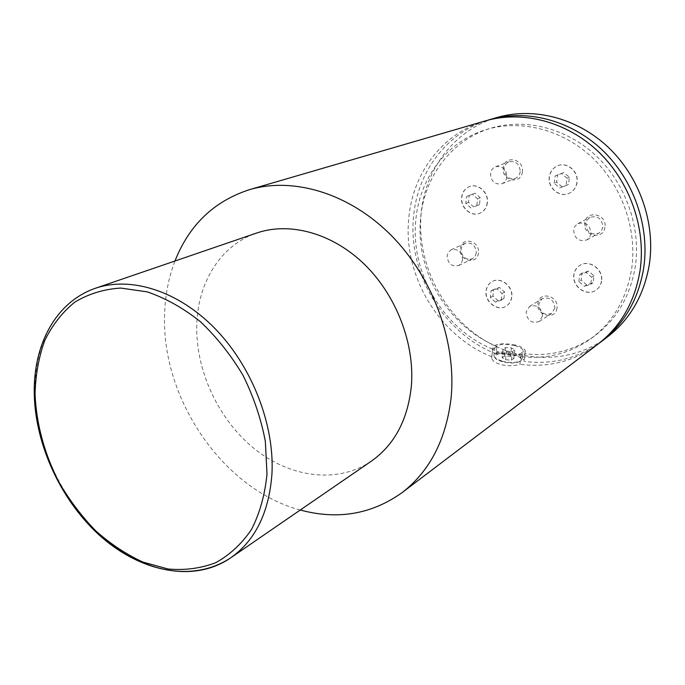 <?xml version="1.0" encoding="UTF-8"?>
<svg xmlns="http://www.w3.org/2000/svg" width="685" height="685" viewBox="0 0 685 685"><rect width="100%" height="100%" fill="white"/><g stroke="black" fill="none" stroke-linecap="round" stroke-linejoin="round"><path stroke-width="0.51" stroke-dasharray="3.42 2.57" d="M577.07 182.33C576.256 187.425 573.679 191.046 569.338 193.204C559.902 198.016 547.658 187.964 549.421 176.978C550.243 171.601 553.009 167.859 557.718 165.744C567.077 161.472 578.885 171.533 577.07 182.33M576.907 182.398C576.102 187.493 573.525 191.124 569.175 193.281C559.739 198.093 547.495 188.032 549.259 177.047C550.081 171.67 552.846 167.919 557.556 165.813C566.915 161.54 578.722 171.601 576.907 182.398M601.584 281.047C600.968 284.977 599.101 288.008 595.976 290.14C586.702 296.87 571.906 286.407 573.979 274.736C574.604 270.558 576.642 267.398 580.075 265.249C589.34 259.067 603.716 269.539 601.584 281.047M601.439 281.15C600.822 285.071 598.947 288.102 595.822 290.243C586.548 296.965 571.744 286.51 573.824 274.831C574.45 270.652 576.487 267.492 579.921 265.335C589.186 259.153 603.562 269.633 601.439 281.15M511.798 297.102C511.25 301.143 509.375 304.149 506.181 306.135C497.627 311.735 484.569 301.691 486.204 290.885C486.761 286.647 488.756 283.53 492.198 281.544C500.726 276.355 513.485 286.416 511.798 297.102M511.626 297.196C511.078 301.237 509.203 304.251 506.01 306.238C497.464 311.838 484.398 301.785 486.033 290.979C486.581 286.741 488.585 283.624 492.027 281.638C500.555 276.449 513.322 286.51 511.626 297.196M487.386 202.657C486.701 207.692 484.261 211.185 480.082 213.146C471.477 217.265 460.38 207.623 461.784 197.323C462.469 192.074 465.046 188.495 469.508 186.577C478.053 182.852 488.842 192.502 487.386 202.657M487.215 202.734C486.521 207.76 484.089 211.263 479.911 213.223C471.297 217.342 460.2 207.692 461.604 197.4C462.289 192.142 464.867 188.563 469.328 186.645C477.873 182.921 488.662 192.579 487.215 202.734M513.442 354.402C520.454 356.568 522.629 358.889 519.983 361.355C515.899 363.392 510.042 363.547 502.422 361.817L496.985 359.591C489.364 355.087 502.156 351.165 513.442 354.402M502.105 361.149C510.316 363.016 516.627 362.853 521.028 360.661L522.312 358.298C521.696 356.268 518.913 354.565 513.964 353.186C502.019 350.943 495.332 351.919 493.894 356.123L496.24 358.76L502.105 361.149M514.855 345.651C519.812 347.021 522.604 348.708 523.229 350.703C521.756 354.821 515 355.746 502.978 353.494C498.115 352.124 495.375 350.463 494.75 348.519C496.171 344.375 502.876 343.416 514.855 345.651M496.882 346.319L496.034 353.914C501.386 353.083 507.534 353.597 514.469 355.438C520.138 356.936 523.357 358.632 524.102 360.524L525.001 353.725L520.831 356.577L519.915 364.292C514.409 366.081 508.073 366.184 500.915 364.6C495.383 362.922 492.301 360.747 491.642 358.075L492.575 349.093L496.882 346.319C448.427 326.95 415.341 271.448 420.522 218.994C423.852 177.398 451.15 140.065 490.571 128.275C524.813 117.803 566.144 127.804 595.95 155.658C625.688 183.554 641.091 227.24 635.312 266.345C630.337 296.04 616.885 319.167 594.94 335.718C573.876 350.677 550.56 356.679 525.001 353.725M515.685 345.103C502.002 342.551 494.347 343.647 492.721 348.391C493.431 350.609 496.565 352.501 502.114 354.068C515.865 356.645 523.58 355.583 525.267 350.883C524.547 348.596 521.362 346.67 515.685 345.103M522.355 171.738C521.259 185.018 501.343 181.037 503.261 168.039C504.186 154.784 524.299 158.552 522.355 171.738M520.206 171.704C519.727 174.966 518.1 177.209 515.317 178.434C508.373 179.538 504.614 176.25 504.049 168.57C504.528 165.222 506.224 162.944 509.126 161.737C516.002 160.787 519.692 164.109 520.206 171.704M506.909 176.876C506.438 180.198 504.785 182.484 501.968 183.726C494.921 184.839 491.094 181.474 490.494 173.648C490.974 170.222 492.686 167.902 495.623 166.686C502.61 165.727 506.369 169.118 506.909 176.876M556.973 308.07C555.783 320.717 535.893 315.768 537.905 303.438C538.924 290.817 559.011 295.569 556.973 308.07M554.876 308.104L551.605 313.473C544.053 315.734 539.763 312.643 538.735 304.183L542.152 298.694C549.661 296.579 553.908 299.722 554.876 308.104M542.494 316.05L539.198 321.505C531.534 323.791 527.167 320.623 526.097 312L529.556 306.418C537.177 304.286 541.492 307.496 542.494 316.05M478.404 252.876C477.496 265.42 458.616 260.985 460.311 248.732C461.065 236.214 480.125 240.452 478.404 252.876M476.315 252.885L475.073 256.447L472.402 258.819C465.594 260.24 461.793 257.089 461.005 249.374L462.281 245.735L465.055 243.346C471.819 242.053 475.578 245.23 476.315 252.885M462.615 259.521L461.365 263.151L458.659 265.557C451.757 266.979 447.896 263.759 447.074 255.907L448.358 252.2L451.167 249.768C458.025 248.475 461.836 251.72 462.615 259.521M604.958 227.155C603.562 240.563 582.541 236.051 584.802 222.959C586.017 209.576 607.261 213.874 604.958 227.155M602.809 227.155L601.456 230.751L598.716 233.294C590.864 235.349 586.54 232.112 585.744 223.593L587.148 219.885L590.05 217.308C597.825 215.441 602.081 218.729 602.809 227.155M590.984 233.653L589.622 237.318L586.839 239.904C578.868 241.976 574.467 238.671 573.636 229.972L575.049 226.187L577.986 223.575C585.889 221.692 590.222 225.048 590.984 233.653M496.034 353.914C443.786 333.407 408.029 273.863 413.483 217.436C416.942 173.228 445.661 133.31 487.549 120.286M607.415 336.977C570.22 364.951 517.954 363.392 479.157 336.832C440.327 310.185 417.054 261.242 421.061 214.448C424.614 169.846 454.266 129.705 496.993 117.503M492.575 349.093C443.871 329.545 410.589 273.683 415.735 220.912C419.032 179.059 446.414 141.504 486.016 129.662C520.42 119.139 561.983 129.234 591.977 157.302C621.903 185.412 637.427 229.415 631.647 268.768C626.672 298.651 613.161 321.916 591.112 338.544C569.946 353.571 546.519 359.582 520.831 356.577M491.727 356.731C439.222 336.035 403.242 276.098 408.662 219.346C412.122 174.041 441.996 133.275 485.254 120.928M371.416 461.108C337.602 484.115 290.38 477.745 254.435 448.795C218.464 419.734 195.559 370.636 196.783 324.955C197.742 282.528 220.604 245.17 256.661 233.028M300.261 510.017C223.541 489.766 161.831 399.56 164.58 315.657C164.991 296.271 168.45 278.059 174.975 261.011M597.671 344.367C574.304 361.329 548.385 367.965 519.915 364.292M599.555 342.911C576.693 358.76 551.536 364.917 524.076 361.389M502.131 357.664L504.588 356.029L510.419 356.44L513.827 358.486L511.395 360.147L505.521 359.728L502.131 357.664L503.107 349.119L505.564 347.509L511.412 347.929L514.829 349.949L512.397 351.576L506.515 351.157L503.107 349.119M505.521 359.728L506.515 351.157M504.588 356.029L505.564 347.509M510.419 356.44L511.412 347.929M513.827 358.486L514.829 349.949M511.395 360.147L512.397 351.576M479.483 204.635L473.643 206.896L468.523 202.332L469.208 195.482L475.047 193.179L480.202 197.76L479.483 204.635L473.643 206.896M503.895 298.72L498.029 300.681L492.935 296.048L493.662 289.438L499.511 287.443L504.639 292.093L503.895 298.72L501.343 300.193L495.469 302.154L498.029 300.681M586.625 284.892L581.188 280.079L582.113 273.161L588.492 271.029L593.963 275.85L593.013 282.802L586.625 284.892L584.314 286.364L578.859 281.526L581.188 280.079M562.111 186.885L556.657 182.15L557.547 174.966L563.909 172.5L569.406 177.252L568.49 184.462L559.679 187.964L554.199 183.203L556.657 182.15M470.955 208.009L465.817 203.428L466.502 196.552L472.35 194.24L477.522 198.838L476.811 205.74M477.522 198.838L480.202 197.76M472.35 194.24L475.047 193.179M466.502 196.552L469.208 195.482M465.817 203.428L468.523 202.332M554.199 183.203L555.09 176.002L561.477 173.519L566.992 178.297L566.075 185.532L559.679 187.964M566.075 185.532L568.49 184.462M566.992 178.297L569.406 177.252M561.477 173.519L563.909 172.5M555.09 176.002L557.547 174.966M578.859 281.526L579.784 274.582L586.18 272.442L591.669 277.297L590.727 284.266L584.314 286.364M590.727 284.266L593.013 282.802M591.669 277.297L593.963 275.85M586.18 272.442L588.492 271.029M579.784 274.582L582.113 273.161M495.469 302.154L490.349 297.495L491.076 290.868L496.942 288.865L502.088 293.531L501.343 300.193M502.088 293.531L504.639 292.093M496.942 288.865L499.511 287.443M491.076 290.868L493.662 289.438M490.349 297.495L492.935 296.048M108.187 541.664C65.186 507.448 35.569 447.177 34.995 392.539C33.942 343.836 56.615 301.349 95.283 288.308M519.983 361.355L521.028 360.661M522.312 358.298L523.229 350.703M491.642 358.075L492.721 348.391M501.968 183.726L515.317 178.434M539.198 321.505L551.605 313.473M458.659 265.557L472.402 258.819M586.839 239.904L598.716 233.294M486.016 129.662L490.571 128.275M591.112 338.544L594.94 335.718M577.986 223.575L590.05 217.308M451.167 249.768L465.055 243.346M529.556 306.418L542.152 298.694M495.623 166.686L509.126 161.737M524.102 360.524L525.267 350.883M493.894 356.123L494.75 348.519M496.985 359.591L496.24 358.76"/><path stroke-width="1.03" d="M487.549 120.286L489.818 119.592C526.448 108.889 570.451 119.918 602.106 149.844C633.693 179.821 649.928 226.495 643.669 268.186C638.386 299.405 624.318 323.834 601.464 341.498L599.555 342.911M489.818 119.592L496.993 117.503C533.35 106.877 576.967 117.752 608.306 147.326C639.567 176.944 655.605 223.087 649.346 264.35C644.08 295.244 630.097 319.45 607.415 336.977L601.464 341.498M174.975 261.011C189.188 224.963 214.037 201.176 249.545 189.642L485.254 120.928C522.056 110.165 566.307 121.296 598.168 151.453C629.952 181.653 646.323 228.67 640.047 270.635C634.764 302.051 620.636 326.625 597.671 344.367L402.009 492.686C371.587 514.315 337.671 520.095 300.261 510.017M95.283 288.308C55.057 302.359 33.257 345.445 34.25 393.875C35.312 446.012 62.027 502.593 101.877 537.434C141.684 571.864 192.853 582.849 230.836 557.744C255.368 540.405 269.077 512.431 271.954 473.815C274.591 424.657 252.037 366.612 215.107 328.672C178.126 290.731 130.801 276.046 95.283 288.308L256.661 233.028C289.815 221.615 332.345 233.08 364.531 264.427C396.658 295.792 415.136 344.546 411.283 386.905C407.558 420.222 394.269 444.959 371.416 461.108L230.836 557.744C196.424 581.668 147.206 573.431 108.187 541.664M249.545 189.642C293.625 176.687 349.47 193.264 391.426 235.623C433.297 277.999 456.758 342.757 451.038 398.387C445.961 439.967 429.623 471.391 402.009 492.686M266.996 474.071L265.352 441.423C261.079 418.852 253.647 396.855 243.064 375.44C230.879 354.967 216.606 336.994 200.234 321.522C183.083 307.95 165.402 298.061 147.198 291.861L120.697 288.06C103.743 289.164 88.416 293.882 74.725 302.196C62.266 312.343 52.274 325.127 44.748 340.539C38.762 357.108 35.526 375.037 35.046 394.32C36.425 424.263 44.337 453.461 58.79 481.932C69.313 499.999 81.609 516.284 95.686 530.798C110.55 543.993 126.297 554.422 142.925 562.077L168.048 568.995C184.787 570.502 200.645 568.413 215.621 562.745C229.715 554.996 241.677 543.899 251.498 529.445C259.769 513.27 264.932 494.81 266.996 474.071"/></g></svg>

